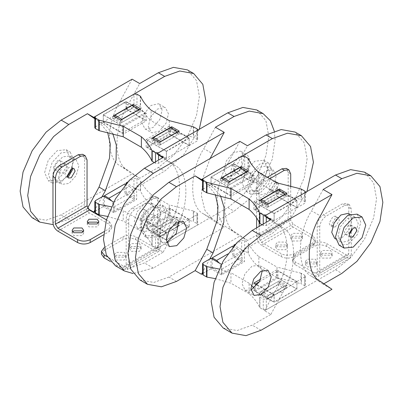 <?xml version="1.0" encoding="UTF-8"?>
<svg xmlns="http://www.w3.org/2000/svg" width="403" height="403" viewBox="0 0 403 403"><rect width="100%" height="100%" fill="white"/><g stroke="black" fill="none" stroke-linecap="round" stroke-linejoin="round"><path stroke-width="0.3" stroke-dasharray="2.02 1.51" d="M285.662 244.989L277.455 244.989L275.758 247.356L277.455 249.724L285.662 249.724L287.359 247.356L285.662 244.989M287.359 244.445L285.662 246.812L277.455 246.812L275.758 244.445L277.455 242.072L285.662 242.072L287.359 244.445L287.359 247.356M300.804 236.244L292.603 236.244L290.901 238.611L292.603 240.979L300.804 240.979L302.507 238.611L300.804 236.244M302.507 235.7L300.804 238.067L292.603 238.067L290.901 235.7L292.603 233.327L300.804 233.327L302.507 235.7L302.507 238.611M272.408 190.407L276.257 183.738L275.128 181.244L272.408 181.516L268.559 188.186L269.683 190.674L272.408 190.407M278.312 183.345L278.78 185.194L274.932 191.863L272.211 192.135L271.083 189.642L274.932 182.972L276.332 182.468M312.799 238.43L315.413 242.072L312.799 245.719L293.863 256.651C289.656 258.615 285.45 258.615 281.244 256.651L261.512 245.261L293.067 227.04L312.799 238.43L312.799 235.513L315.413 239.16L312.799 242.802L293.863 253.734C289.656 255.698 285.45 255.698 281.244 253.734L261.512 242.344L259.154 238.254L259.154 226.405M259.154 222.189L259.154 192.155C259.557 187.531 261.658 183.884 265.466 181.224L269.819 178.71M267.295 177.255L262.942 179.768C259.134 182.428 257.028 186.07 256.63 190.7L256.63 217.852M256.63 227.861L256.63 236.798C256.938 240.379 258.57 243.2 261.512 245.261M290.709 187.007L290.709 220.038L293.067 224.123L312.799 235.513M293.067 227.04C290.125 224.98 288.493 222.159 288.185 218.577L288.185 172.479L286.337 168.394M322.264 258.106L330.47 258.106L332.168 255.739L330.47 253.371L322.264 253.371L320.566 255.739L322.264 258.106M320.566 252.822L322.264 250.454L330.47 250.454L332.168 252.822L330.47 255.19L322.264 255.19L320.566 252.822L320.566 255.739M307.116 266.851L315.322 266.851L317.02 264.484L315.322 262.116L307.116 262.116L305.419 264.484L307.116 266.851M305.419 261.567L307.116 259.2L315.322 259.2L317.02 261.567L315.322 263.935L307.116 263.935L305.419 261.567L305.419 264.484M335.518 226.844L332.797 227.111L331.669 224.622L335.518 217.952L338.238 217.68L339.366 220.174L335.518 226.844M335.714 216.225L332.994 216.497L329.145 223.161L330.269 225.655L332.994 225.388L336.843 218.718L335.714 216.225L338.238 217.68M295.127 264.665L292.513 261.023L295.127 257.376L314.058 246.445C318.269 244.48 322.476 244.48 326.682 246.445L346.409 257.834L314.854 276.055L295.127 264.665L295.127 261.749L292.513 258.106L295.127 254.464L314.058 243.533C318.269 241.563 322.476 241.563 326.682 243.533L346.409 254.923L348.081 255.089L348.771 253.558L348.771 207.459L346.923 203.374L342.459 203.812L323.528 214.744C319.72 217.408 317.614 221.051 317.216 225.675L317.216 271.778L316.521 273.305L314.854 273.138L295.127 261.749M314.854 276.055L318.31 276.398L319.74 273.234L319.74 227.136C320.143 222.506 322.244 218.864 326.052 216.204L344.983 205.273L349.446 204.83L351.295 208.915L351.295 255.018L349.864 258.177L346.409 257.834M72.671 231.796L72.097 233.256L73.794 235.624L82 235.624L83.698 233.256L83.119 231.796M87.819 223.05L87.239 224.511L88.942 226.879L97.143 226.879L98.846 224.511L98.267 223.05M72.419 168.409L71.467 167.144L68.747 167.411L64.893 174.081L66.021 176.574L67.593 176.766M57.851 231.156L89.406 212.935L109.137 224.325L111.752 227.972L109.137 231.614L103.631 234.793M106.427 219.847L109.137 221.413L111.752 225.055L109.137 228.697L103.944 231.695M89.406 212.935C86.464 210.88 84.832 208.059 84.524 204.477L84.524 158.374L82.675 154.289M131.227 251.291L139.428 251.291L141.126 248.923L139.428 246.555L131.227 246.555L129.524 248.923L131.227 251.291M129.524 246.006L131.227 243.639L139.428 243.639L141.126 246.006L139.428 248.374L131.227 248.374L129.524 246.006L129.524 248.923M116.079 260.036L124.28 260.036L125.983 257.668L124.28 255.301L116.079 255.301L114.376 257.668L116.079 260.036M114.376 254.751L116.079 252.384L124.28 252.384L125.983 254.751L124.28 257.119L116.079 257.119L114.376 254.751L114.376 257.668M144.476 220.028L141.755 220.295L140.627 217.806L144.476 211.137L147.201 210.865L148.329 213.358L144.476 220.028M144.677 209.409L141.952 209.681L138.103 216.346L139.231 218.839L141.952 218.567L145.805 211.902L144.677 209.409L147.201 210.865M101.47 254.207L104.085 250.56L123.021 239.629C127.227 237.664 131.433 237.664 135.64 239.629L155.372 251.019L123.817 269.239L110.175 261.366M104.085 250.56L104.085 247.649L123.021 236.717C127.227 234.748 131.433 234.748 135.64 236.717L155.372 248.107L157.039 248.273L157.729 246.742L157.729 200.644L155.88 196.558L151.422 196.996L132.486 207.928C128.683 210.593 126.577 214.235 126.174 218.859L126.174 264.962L125.484 266.489L123.817 266.323L107.097 256.671M123.817 269.239L127.267 269.582L128.698 266.418L128.698 220.32C129.101 215.691 131.207 212.049 135.01 209.389L153.946 198.457L158.409 198.014L160.253 202.099L160.253 248.203L158.822 251.361L155.372 251.019M123.474 134.008L103.279 122.346L103.279 114.769L123.474 126.426L123.474 134.008L146.319 120.819L146.319 113.238L126.124 101.581L126.124 109.158L146.319 120.819M123.474 126.426L146.319 113.238M133.116 106.175L133.116 107.379L140.566 111.681L140.566 108.765M140.566 111.681L120.774 123.106L120.774 120.19M120.774 123.106L113.329 118.804L113.329 115.888M133.116 107.379L113.329 118.804M103.279 114.769L126.124 101.581M146.168 147.11L146.168 139.529L166.363 151.19L166.363 158.767L146.168 147.11L169.013 133.917L189.209 145.579L189.209 137.997L169.013 126.341L169.013 133.917M169.013 126.341L146.168 139.529M171.713 128.456L171.713 129.665L179.159 133.962L179.159 131.046M151.926 138.174L151.926 141.09L171.713 129.665M159.371 142.471L159.371 145.387L151.926 141.09M159.371 145.387L179.159 133.962M189.209 137.997L166.363 151.19M169.275 120.658L169.275 131.151L151.11 120.668L151.11 110.175M154.268 162.56L155.513 163.28L158.545 163.28L166.363 158.767M103.279 122.346L95.461 126.864L94.831 127.736M140.541 96.312L140.541 106.805L136.975 104.644L133.947 104.644L126.124 109.158M140.541 106.805C142.738 111.762 146.259 116.386 151.11 120.668M189.209 145.579L197.027 141.065L197.656 140.189L197.027 139.317L193.279 137.252L193.279 126.759M169.275 131.151L193.279 137.252M113.812 212.668L113.812 202.175L136.657 188.987L136.657 199.48L113.812 212.668L103.279 206.588L103.279 196.095M126.124 183.813L126.124 193.4L136.657 199.48M136.657 188.987L126.653 183.209M146.168 220.859L166.363 232.516L166.363 240.097L146.168 228.436L146.168 220.859L169.013 207.666L169.013 215.247L189.209 226.904L189.209 219.328L169.013 207.666M146.168 228.436L169.013 215.247M171.713 221.484L179.159 225.786L179.159 222.869L171.713 218.572L171.713 221.484L151.926 232.909L151.926 229.992L159.371 234.294L159.371 237.211L151.926 232.909M171.713 218.572L151.926 229.992M179.159 225.786L159.371 237.211M179.159 222.869L159.371 234.294M166.363 240.097L189.209 226.904M151.11 194.417L169.275 204.9L169.275 215.398L151.11 204.91L151.11 194.417C146.259 190.13 142.738 185.511 140.541 180.554L140.309 190.81L136.975 188.886L133.947 188.886L126.124 193.4M166.363 232.516L158.545 237.029L155.513 237.029L151.946 234.868C149.75 229.911 146.229 225.292 141.377 221.005L141.377 231.503C146.229 235.785 149.75 240.405 151.946 245.362L155.513 247.523L158.545 247.523L197.027 225.307L197.656 224.431L197.027 223.559L193.279 221.499L193.279 211.001L197.027 213.061L197.656 213.938L197.027 214.814L189.209 219.328M193.279 211.001L169.275 204.9M169.275 215.398L193.279 221.499M151.11 204.91C146.259 200.629 142.738 196.004 140.541 191.047L140.309 190.81M127.786 181.944L133.947 178.393L136.975 178.393L140.309 180.317M107.5 216.416L123.217 221.015L123.217 210.522L111.329 206.815M103.279 206.588L95.461 211.107L94.831 211.978M141.377 231.503L123.217 221.015M141.377 221.005L123.217 210.522M231.206 196.206L211.011 184.549L211.011 176.967L231.206 188.629L231.206 196.206L254.056 183.017L254.056 175.436L233.861 163.779L233.861 171.356L254.056 183.017M231.206 188.629L254.056 175.436M240.853 168.373L240.853 169.577L248.298 173.879L248.298 170.963M248.298 173.879L228.511 185.304L228.511 182.388M228.511 185.304L221.061 181.002L221.061 178.091M240.853 169.577L221.061 181.002M211.011 176.967L233.861 163.779M253.9 209.308L253.9 201.727L274.095 213.389L274.095 220.97L253.9 209.308L276.745 196.12L296.94 207.777L296.94 200.2L276.745 188.539L276.745 196.12M276.745 188.539L253.9 201.727M279.445 190.654L279.445 191.863L286.896 196.16L286.896 193.249M259.658 200.372L259.658 203.288L279.445 191.863M267.103 204.674L267.103 207.585L259.658 203.288M267.103 207.585L286.896 196.16M296.94 200.2L274.095 213.389M277.007 182.861L277.007 193.354L258.842 182.866L258.842 172.373M262 224.763L263.25 225.484L266.277 225.484L274.095 220.97M211.011 184.549L203.193 189.062L202.568 189.934M248.278 158.51L248.278 169.003L244.707 166.842L241.679 166.842L233.861 171.356M248.278 169.003C250.47 173.965 253.996 178.584 258.842 182.866M296.94 207.777L304.759 203.263L305.388 202.387L304.759 201.515L301.016 199.455L301.016 188.962M277.007 193.354L301.016 199.455M221.544 274.871L221.544 264.373L244.389 251.185L244.389 261.678L221.544 274.871L211.011 268.791L211.011 258.298M233.861 246.011L233.861 255.598L244.389 261.678M244.389 251.185L234.385 245.412M257.29 285.012L274.095 294.714L274.095 302.295L253.9 290.634L253.9 283.057M296.94 289.107L296.94 281.526L276.745 269.864L276.745 277.445L296.94 289.107L274.095 302.295M253.9 290.634L276.745 277.445M276.745 269.864L260.812 279.067M279.445 283.682L286.896 287.984L286.896 285.067L279.445 280.77L279.445 283.682L259.658 295.107L259.658 292.195L267.103 296.492L267.103 299.409L259.658 295.107M279.445 280.77L259.658 292.195M286.896 287.984L267.103 299.409M286.896 285.067L267.103 296.492M258.842 256.615L277.007 267.103L277.007 277.596L258.842 267.108L258.842 256.615C253.996 252.333 250.47 247.714 248.278 242.752L248.041 253.008L244.707 251.084L241.679 251.084L233.861 255.598M251.291 285.238L249.114 283.208L249.114 293.701C253.961 297.983 257.482 302.603 259.678 307.56L263.25 309.726L266.277 309.726L304.759 287.505L305.388 286.629L304.759 285.757L301.016 283.697L301.016 273.204L304.759 275.264L305.388 276.136L304.759 277.012L296.94 281.526M301.016 273.204L277.007 267.103M277.007 277.596L301.016 283.697M258.842 267.108C253.996 262.827 250.47 258.207 248.278 253.25L248.041 253.008M235.523 244.147L241.679 240.591L244.707 240.591L248.041 242.515M215.237 278.614L230.949 283.213L230.949 272.72L219.066 269.013M211.011 268.791L203.193 273.305L202.568 274.176M274.095 294.714L266.277 299.233L263.25 299.233L259.678 297.066L254.071 288.241M249.114 293.701L230.949 283.213M249.114 283.208L230.949 272.72M242.158 183.224L245.82 170.726L254.772 161.21L263.809 160.283L267.527 168.414L263.859 180.912L254.913 190.428L245.87 191.354L242.158 183.224M247.099 186.08L250.767 173.582L259.713 164.066L268.756 163.139L272.468 171.27L268.801 183.768L259.854 193.279L250.817 194.211L247.099 186.08M252.646 191.042L249.694 184.992L251.971 175.794L258.786 167.648L266.182 165.96L266.927 166.308L269.874 172.358L267.597 181.552L260.781 189.702L253.386 191.39L252.646 191.042L258.958 194.684L256.006 188.634L258.283 179.441L265.098 171.29L272.493 169.603L273.234 169.95L276.186 176L273.909 185.199L267.093 193.344L259.698 195.032L258.958 194.684M251.039 177.768L252.147 180.479L254.631 180.327L258.64 173.869L257.532 171.159L255.054 171.31L251.039 177.768M263.582 176.726L262.474 174.01L259.995 174.161L255.986 180.625L257.094 183.335L259.572 183.184L263.582 176.726M139.896 279.924L153.805 282.443L168.907 277.052L239.84 236.098L247.412 240.47L266.096 229.685L281.193 217.64L295.102 199.067L304.235 177.733L307.116 158.636L304.235 142.858L295.102 132.078M306.975 191.511L291.434 216.94L272.408 233.327L232.647 256.283L242.112 261.749L221.665 273.556L212.2 268.091L202.568 273.652M212.2 268.091L212.2 258.978M232.647 246.082L232.647 256.283M202.568 180.297L213.081 187.491L220.481 195.631M209.777 259.008L202.568 272.267M233.785 171.023L211.061 184.141L211.061 177.144L233.785 164.026L233.785 171.023L252.716 181.954L229.997 195.067L229.997 188.075L211.061 177.144M213.081 187.491L206.769 183.849L215.318 194.387M206.769 183.849L202.568 180.972M239.84 141.362L228.229 162.716C213.414 186.423 213.414 221.554 228.229 228.153L239.84 236.098M178.796 221.297L175.92 217.146L168.666 218.094L161.553 225.831L158.747 235.669L161.719 242.127L166.585 242.445M228.229 228.153L235.8 232.526L247.412 240.47M228.229 162.716L235.8 167.089C220.985 190.795 220.985 225.927 235.8 232.526M235.8 167.089L247.412 145.735M222.718 179.048L222.718 180.468L229.786 184.554L229.786 181.415M246.616 171.703L246.616 174.837L239.548 170.756L239.548 167.623M229.786 184.554L246.616 174.837M239.548 170.756L222.718 180.468M211.061 184.141L229.997 195.067M233.785 164.026L252.716 174.957L252.716 181.954M229.997 188.075L252.716 174.957M227.599 254.097L237.065 248.631L233.418 246.525M221.665 273.556L221.665 269.184L219.559 263.23M237.065 248.631C240.107 250.762 241.795 253.678 242.112 257.376L242.112 261.749M357.108 214.149L360.826 222.28L357.159 234.778L348.207 244.294L339.17 245.22M355.95 232.566L349.139 240.712L341.739 242.399L340.998 242.052L338.052 236.002L340.328 226.803L347.139 218.658L354.539 216.97L355.28 217.318L358.227 223.368L355.95 232.566M351.673 229.272L351.94 227.735L350.832 225.025L348.353 225.176L344.338 231.634L345.447 234.345L347.925 234.193L349.547 232.954M223.207 328.022L237.11 330.541L252.213 325.15L270.892 314.365L264.58 310.718L335.518 269.763L350.615 257.724L364.524 239.145L373.657 217.811L376.538 198.714L373.657 182.942L364.524 172.157M323.896 283.762L323.146 284.196L331.981 289.294M264.58 310.718L276.191 289.369C291.011 265.663 291.011 230.526 276.191 223.927L270.358 219.937M296.895 200.462L274.176 213.58L274.176 220.577L296.895 207.459L296.895 200.462L277.959 189.531L277.959 196.528L296.895 207.459M296.895 281.934L274.176 295.051L274.176 302.049L296.895 288.931L296.895 281.934L277.959 271.002L277.959 277.999L296.895 288.931M270.892 314.365L282.503 293.011L276.191 289.369M282.503 293.011C297.318 269.305 297.318 234.168 282.503 227.569L276.191 223.927M270.892 219.625L282.503 227.569M334.686 238.41L335.427 238.757L342.827 237.065L349.638 228.919L351.915 219.726L348.968 213.676M323.146 284.196L311.534 276.251L320.37 281.354M311.534 276.251C296.719 269.652 296.719 234.516 311.534 210.809L320.37 215.912M323.146 189.46L311.534 210.809M250.963 290.145L245.029 290.225L242.052 283.762L244.858 273.929L251.971 266.192L259.225 265.239L262.293 270.519M274.176 213.58L255.24 202.649L255.24 209.646L274.176 220.577M255.24 209.646L277.959 196.528M255.24 202.649L277.959 189.531M261.34 202.769L278.171 193.052L285.238 197.132L268.408 206.85L261.34 202.769L261.34 201.344M268.408 206.85L268.408 203.716M285.238 193.999L285.238 197.132M278.171 193.052L278.171 189.919M261.34 294.371L268.408 298.452L268.408 295.318L261.34 291.238L261.34 294.371L278.171 284.654L278.171 281.521L285.238 285.601L285.238 288.739L278.171 284.654M285.238 288.739L268.408 298.452M261.34 291.238L278.171 281.521M285.238 285.601L268.408 295.318M274.176 295.051L255.24 284.12L255.24 291.117L274.176 302.049M255.24 291.117L277.959 277.999M255.24 284.12L255.492 283.974M259.572 281.621L277.959 271.002M165.996 213.278L162.283 205.147L153.246 206.074L144.294 215.59L140.627 228.088L144.345 236.218L153.382 235.292L162.333 225.776L165.996 213.278M143.236 229.594L146.904 217.096L155.855 207.58L164.892 206.653L168.61 214.784L164.943 227.282L155.991 236.798L146.954 237.725L143.236 229.594M159.724 220.24L158.616 217.529L156.137 217.68L152.122 224.139L153.231 226.849L155.709 226.698L159.724 220.24M154.148 217.021L153.039 214.31L150.561 214.461L146.546 220.92L147.659 223.63L150.138 223.479L154.148 217.021M115.47 265.824L129.378 268.343L144.476 262.947L163.16 252.162L156.848 248.52L227.786 207.565L242.883 195.52L256.792 176.947L265.925 155.613L268.806 136.516L265.925 120.739L256.792 109.959M274.292 131.171L275.118 140.158L272.237 159.256L263.104 180.589L249.195 199.168L234.093 211.212L215.414 221.998L224.249 227.096L153.311 268.05L133.171 273.577M156.848 248.52L168.459 227.171C183.274 203.465 183.274 168.328 168.459 161.729L162.626 157.734M189.158 138.264L166.439 151.382L166.439 158.374L189.158 145.256L189.158 138.264L170.227 127.333L170.227 134.33L189.158 145.256M189.158 219.736L166.439 232.853L166.439 239.85L189.158 226.733L189.158 219.736L170.227 208.804L170.227 215.801L189.158 226.733M163.16 252.162L174.771 230.813L168.459 227.171M174.771 230.813C189.586 207.107 189.586 171.97 174.771 165.371L168.459 161.729M163.16 157.427L174.771 165.371M241.236 151.473L240.495 151.13L233.095 152.818L226.285 160.963L224.008 170.157L226.954 176.207L227.695 176.554L235.095 174.867L241.906 166.721L244.183 157.528L241.236 151.473L247.548 155.12L250.495 161.17L248.218 170.363L241.402 178.514L234.007 180.201L233.266 179.854L230.315 173.804L232.596 164.605L239.407 156.46L246.802 154.772L247.548 155.12M224.249 227.096L212.638 219.151L204.865 210.29L201.334 195.49L203.334 176.998L210.109 158.525M215.414 221.998L203.802 214.053L212.638 219.151M203.802 214.053C188.987 207.454 188.987 172.318 203.802 148.611L212.638 153.714M215.414 127.257L203.802 148.611M137.126 211.731L144.239 203.994L151.488 203.041L154.636 209.6L151.83 219.434L144.717 227.171L137.463 228.123L134.32 221.564L137.126 211.731M166.439 151.382L147.508 140.451L147.508 147.443L166.439 158.374M147.508 147.443L170.227 134.33M147.508 140.451L170.227 127.333M153.608 140.571L170.439 130.854L177.506 134.934L160.676 144.652L153.608 140.571L153.608 139.146M160.676 144.652L160.676 141.518M177.506 131.801L177.506 134.934M170.439 130.854L170.439 127.721M153.608 232.173L160.676 236.254L160.676 233.12L153.608 229.04L153.608 232.173L170.439 222.456L170.439 219.323L177.506 223.403L177.506 226.536L170.439 222.456M177.506 226.536L160.676 236.254M153.608 229.04L170.439 219.323M177.506 223.403L160.676 233.12M166.439 232.853L147.508 221.922L147.508 228.919L166.439 239.85M147.508 228.919L170.227 215.801M147.508 221.922L170.227 208.804M157.699 222.824L150.591 230.561L143.337 231.508L140.189 224.955L142.994 215.116L150.107 207.379L157.361 206.432L160.51 212.991L157.699 222.824M44.617 172.655L48.279 160.157L57.231 150.641L66.268 149.715L69.986 157.845L66.319 170.343L57.372 179.859L48.33 180.786L44.617 172.655M48.486 174.887L52.153 162.394L61.1 152.878L70.142 151.951L73.855 160.082L70.193 172.58L61.241 182.091L52.204 183.022L48.486 174.887M53.503 167.2L54.612 169.91L57.09 169.759L61.1 163.301L59.992 160.59L57.513 160.742L53.503 167.2M66.676 166.52L65.568 163.809L63.09 163.961L59.075 170.419L60.183 173.129L62.661 172.978L66.676 166.52M32.164 217.726L46.073 220.245L61.17 214.854L132.108 173.9L139.68 178.272L158.364 167.487L173.461 155.442L187.37 136.864L196.503 115.535L199.384 96.433L196.503 80.66L187.37 69.875M199.243 129.308L183.703 154.737L164.671 171.129L124.915 194.085L134.38 199.55L113.933 211.353L104.468 205.888L94.831 211.449M88.126 208.845L87.426 208.442L68.747 219.227L53.226 224.667M104.468 205.888L104.468 196.78M124.915 183.884L124.915 194.085M94.831 118.099L105.349 125.293L112.749 133.433M102.045 196.81L94.831 210.069M126.048 108.82L103.329 121.938L103.329 114.946L126.048 101.828L126.048 108.82L144.984 119.751L122.265 132.869L122.265 125.872L103.329 114.946M87.632 208.064L87.426 208.442M105.349 125.293L99.037 121.646L107.581 132.189M99.037 121.646L94.831 118.769M159.19 104.105L158.45 103.762L151.054 105.45L144.239 113.596L141.962 122.789L144.909 128.839L145.654 129.187L153.049 127.499L159.86 119.353L162.142 110.16L159.19 104.105L165.502 107.752L164.762 107.405L157.361 109.092L150.551 117.238L148.274 126.436L151.221 132.486L151.961 132.834L159.361 131.146L166.172 122.996L168.449 113.802L165.502 107.752M132.108 79.164L120.497 100.513C105.682 124.22 105.682 159.356 120.497 165.955L132.108 173.9M120.497 165.955L128.068 170.328L139.68 178.272M120.497 100.513L128.068 104.886C113.253 128.592 113.253 163.729 128.068 170.328M128.068 104.886L139.68 83.537M67.477 176.272L61.226 180.997L55.69 180.912L52.717 174.454L55.523 164.615L62.636 156.878L69.89 155.931L72.888 160.681L71.936 168.555M67.613 160.852L61.392 168.006L58.586 177.839L61.735 184.398L68.989 183.446L76.096 175.708L78.907 165.875L75.93 159.412L69.875 159.543M114.986 116.845L114.986 118.27L122.054 122.351L122.054 119.217M138.884 109.5L138.884 112.633L131.811 108.553L131.811 105.42M122.054 122.351L138.884 112.633M131.811 108.553L114.986 118.27M103.329 121.938L122.265 132.869M126.048 101.828L144.984 112.759L144.984 119.751M122.265 125.872L144.984 112.759M119.862 191.899L129.333 186.433L125.686 184.327M113.933 211.353L113.933 206.981L111.827 201.032M129.333 186.433C132.375 188.564 134.058 191.475 134.38 195.178L134.38 199.55M259.154 192.155L256.63 190.7M281.244 256.651L281.244 253.734M262.942 179.768L265.466 181.224M288.185 172.479L290.709 173.935M256.63 236.798L288.185 218.577M293.863 253.734L293.863 256.651M312.799 245.719L312.799 242.802M261.512 242.344L293.067 224.123M290.709 220.038L259.154 238.254M348.771 207.459L351.295 208.915M326.682 246.445L326.682 243.533M344.983 205.273L342.459 203.812M323.528 214.744L326.052 216.204M319.74 227.136L317.216 225.675M351.295 255.018L319.74 273.234M314.058 243.533L314.058 246.445M295.127 257.376L295.127 254.464M346.409 254.923L314.854 273.138M317.216 271.778L348.771 253.558M109.137 221.413L109.137 224.325M84.524 158.374L87.048 159.835M52.969 222.693L84.524 204.477M109.137 231.614L109.137 228.697M157.729 200.644L160.253 202.099M135.64 239.629L135.64 236.717M153.946 198.457L151.422 196.996M132.486 207.928L135.01 209.389M128.698 220.32L126.174 218.859M160.253 248.203L128.698 266.418M123.021 236.717L123.021 239.629M155.372 248.107L123.817 266.323M126.174 264.962L157.729 246.742M155.513 163.28L155.513 161.84M158.545 163.28L158.545 160.092M158.545 154.943L158.545 152.808M95.461 116.366L95.461 126.864M136.975 94.151L136.975 104.644M133.947 104.644L133.947 94.151M140.309 96.075L140.309 106.568M193.692 126.895L193.692 137.388M197.027 128.819L197.027 139.317M197.027 130.572L197.027 141.065M193.692 211.137L193.692 221.63M197.027 213.061L197.027 223.559M197.027 214.814L197.027 225.307M140.541 191.047L140.541 180.554M136.975 178.393L136.975 188.886M133.947 188.886L133.947 178.393M95.461 200.608L95.461 211.107M151.946 234.868L151.946 245.362M152.178 245.598L152.178 235.105M155.513 247.523L155.513 237.029M158.545 247.523L158.545 237.029M263.25 225.484L263.25 224.043M266.277 225.484L266.277 222.29M266.277 217.141L266.277 215.006M203.193 178.569L203.193 189.062M244.707 156.349L244.707 166.842M241.679 166.842L241.679 156.349M248.041 158.273L248.041 168.766M301.424 189.093L301.424 199.591M304.759 191.022L304.759 201.515M304.759 192.77L304.759 203.263M301.424 273.335L301.424 283.833M304.759 275.264L304.759 285.757M304.759 277.012L304.759 287.505M248.278 253.25L248.278 242.752M244.707 240.591L244.707 251.084M241.679 251.084L241.679 240.591M203.193 262.811L203.193 273.305M259.678 297.066L259.678 307.56M259.91 307.796L259.91 297.303M263.25 309.726L263.25 299.233M266.277 309.726L266.277 299.233M266.096 229.685L272.408 233.327M176.479 281.425L168.907 277.052M242.112 257.376L221.665 269.184M335.518 269.763L341.83 273.41M261.048 330.248L252.213 325.15M227.786 207.565L234.093 211.212M153.311 268.05L144.476 262.947M158.364 167.487L164.671 171.129M68.747 219.227L61.17 214.854M134.38 195.178L113.933 206.981M275.758 247.356L275.758 244.445M290.901 238.611L290.901 235.7M275.128 181.244L277.652 182.705M272.211 192.135L269.683 190.674M315.413 242.072L315.413 239.16M332.168 255.739L332.168 252.822M317.02 264.484L317.02 261.567M332.797 227.111L330.269 225.655M348.081 255.089L316.521 273.305M349.864 258.177L318.31 276.398M349.446 204.83L346.923 203.374M292.513 261.023L292.513 258.106M72.097 233.256L72.097 230.34M87.239 224.511L87.239 221.595M71.467 167.144L73.991 168.6M68.545 178.03L66.021 176.574M98.846 221.595L98.846 224.511M83.698 230.34L83.698 233.256M111.752 227.972L111.752 225.055M141.126 248.923L141.126 246.006M125.983 257.668L125.983 254.751M141.755 220.295L139.231 218.839M157.039 248.273L125.484 266.489M158.822 251.361L127.267 269.582M158.409 198.014L155.88 196.558M197.656 130.224L197.656 140.189M197.656 213.938L197.656 224.431M305.388 192.422L305.388 202.387M305.388 276.136L305.388 286.629M263.809 160.283L268.756 163.139M262.474 174.01L257.532 171.159M161.719 242.127L169.295 246.5M266.927 166.308L273.234 169.95M183.662 221.615L176.091 217.242M250.817 194.211L245.87 191.354M252.147 180.479L257.094 183.335M355.773 227.876L350.832 225.025M335.568 238.919L340.998 242.052M245.029 290.225L253.86 295.328M349.849 214.184L355.28 217.318M268.232 270.438L259.396 265.335M345.447 234.345L350.393 237.201M162.283 205.147L164.892 206.653M158.616 217.529L153.039 214.31M226.954 176.207L233.266 179.854M137.292 228.027L143.161 231.413M151.664 203.137L157.533 206.527M146.954 237.725L144.345 236.218M147.659 223.63L153.231 226.849M66.268 149.715L70.142 151.951M65.568 163.809L59.992 160.59M144.909 128.839L151.221 132.486M55.69 180.912L61.558 184.302M70.062 156.026L75.93 159.412M52.204 183.022L48.33 180.786M54.612 169.91L60.183 173.129"/><path stroke-width="0.6" d="M276.332 182.468L277.652 182.705L278.312 183.345M259.154 226.405L259.154 222.189M256.63 217.852L256.63 227.861M269.819 178.71L284.397 170.293L288.86 169.849L286.337 168.394L281.873 168.837L267.295 177.255M288.86 169.849L290.709 173.935L290.709 187.007M83.119 231.796L82 230.884L73.794 230.884L72.671 231.796M73.794 232.707L72.097 230.34L73.794 227.972L82 227.972L83.698 230.34L82 232.707L73.794 232.707M98.267 223.05L97.143 222.139L88.942 222.139L87.819 223.05M88.942 223.962L87.239 221.595L88.942 219.227L97.143 219.227L98.846 221.595L97.143 223.962L88.942 223.962M67.593 176.766L68.747 176.302L72.595 169.633L72.419 168.409M71.271 168.872L73.991 168.6L75.119 171.094L71.271 177.758L68.545 178.03L67.422 175.537L71.271 168.872M103.631 234.793L90.201 242.546C85.995 244.51 81.789 244.51 77.583 242.546L57.851 231.156C54.909 229.095 53.277 226.274 52.969 222.693L52.969 176.595C53.367 171.97 55.473 168.323 59.276 165.663L61.805 167.119L80.736 156.188L85.199 155.749L87.048 159.835L87.048 205.933L89.406 210.023L106.427 219.847M103.944 231.695L90.201 239.629C85.995 241.593 81.789 241.593 77.583 239.629L57.851 228.239L55.493 224.154L55.493 178.05C55.891 173.426 57.997 169.784 61.805 167.119M85.199 155.749L82.675 154.289L78.212 154.732L59.276 165.663M110.175 261.366L104.085 257.849L101.47 254.207L101.47 251.291L104.16 247.603M107.097 256.671L104.085 254.933L101.47 251.291M133.116 104.468L113.329 115.888L120.774 120.19L140.566 108.765L133.116 104.468L133.116 106.175M171.713 126.749L151.926 138.174L159.371 142.471L179.159 131.046L171.713 126.749L171.713 128.456M94.831 117.243L94.831 127.736L95.461 128.612L99.209 130.673L99.209 120.18L95.461 118.119L94.831 117.243L95.461 116.366L133.947 94.151L136.975 94.151L140.541 96.312C142.738 101.269 146.259 105.888 151.11 110.175L169.275 120.658L193.279 126.759L197.027 128.819L197.656 129.695L197.027 130.572L158.545 152.787L155.513 152.787L151.946 150.626C149.75 145.669 146.229 141.05 141.377 136.763L141.377 147.256C146.229 151.543 149.75 156.163 151.946 161.119L154.268 162.56M141.377 136.763L123.217 126.28L123.217 136.773L141.377 147.256M99.209 120.18L123.217 126.28M123.217 136.773L99.209 130.673M126.653 183.209L126.124 182.907L126.124 183.813M111.329 206.815L99.209 204.422L95.461 202.361L94.831 201.485L95.461 200.608L103.279 196.095L113.812 202.175M94.831 201.485L94.831 211.978L95.461 212.855L99.209 214.915L107.5 216.416M126.124 182.907L127.786 181.944M240.853 166.666L221.061 178.091L228.511 182.388L248.298 170.963L240.853 166.666L240.853 168.373M279.445 188.947L259.658 200.372L267.103 204.674L286.896 193.249L279.445 188.947L279.445 190.654M202.568 179.441L202.568 189.934L203.193 190.81L206.941 192.871L206.941 182.378L203.193 180.317L202.568 179.441L203.193 178.569L241.679 156.349L244.707 156.349L248.278 158.51C250.47 163.467 253.996 168.091 258.842 172.373L277.007 182.861L301.016 188.962L304.759 191.022L305.388 191.893L304.759 192.77L266.277 214.99L263.25 214.99L259.678 212.824C257.482 207.867 253.961 203.248 249.114 198.966L249.114 209.459C253.961 213.741 257.482 218.361 259.678 223.317L262 224.763M249.114 198.966L230.949 188.478L230.949 198.971L249.114 209.459M206.941 182.378L230.949 188.478M230.949 198.971L206.941 192.871M234.385 245.412L233.861 245.105L233.861 246.011M219.066 269.013L206.941 266.62L203.193 264.559L202.568 263.683L203.193 262.811L211.011 258.298L221.544 264.373M260.812 279.067L253.9 283.057L257.29 285.012M202.568 263.683L202.568 274.176L203.193 275.053L206.941 277.113L215.237 278.614M254.071 288.241L251.291 285.238M233.861 245.105L235.523 244.147M202.568 273.652L201.47 274.282L195.158 270.64L176.479 281.425L161.381 286.815L147.473 284.296L138.335 273.516L135.458 257.739L138.335 238.641L147.473 217.308L161.376 198.734L176.479 186.69L168.907 182.317L153.805 194.362L139.896 212.935L130.763 234.269L127.882 253.366L130.763 269.144L139.896 279.924L147.473 284.296M202.568 180.972L195.158 175.904L201.47 179.547L272.408 138.592L287.505 133.202L301.414 135.72L295.102 132.078L281.193 129.559L266.096 134.95L247.412 145.735L239.84 141.362L168.907 182.317M301.414 135.72L310.547 146.506L313.428 162.278L306.975 191.511M212.2 258.978L212.2 257.885L232.647 246.082L233.418 246.525M201.47 179.547L202.568 180.297M220.481 195.631L224.058 207.394L223.816 222.27L213.081 252.933L209.777 259.008M202.568 272.267L201.47 274.282M213.081 252.933L206.769 249.286L195.158 270.64M215.318 194.387L217.993 206.195L217.217 220.486L206.769 249.286M195.158 175.904L176.479 186.69M166.585 242.445L176.257 233.539L178.796 221.297M169.124 230.204L166.318 240.037L169.467 246.596L176.721 245.649L183.833 237.911L186.639 228.073L183.491 221.519L176.237 222.466L169.124 230.204M229.786 181.652L222.718 177.335L222.718 179.048M222.718 177.335L239.548 167.623L246.616 171.935M229.786 181.415L246.616 171.703M212.2 257.885L216.618 260.439L227.599 254.097M219.559 263.23L216.618 260.439M344.112 248.077L339.17 245.22L335.452 237.09L339.119 224.592L348.071 215.076L357.108 214.149L362.055 217.005L365.768 225.136L362.101 237.634L353.154 247.145L344.112 248.077L340.399 239.941L344.066 227.448L353.013 217.932L362.055 217.005M356.882 230.592L355.773 227.876L353.295 228.027L349.285 234.486L350.393 237.201L352.872 237.05L356.882 230.592M331.981 194.558L320.37 215.912C305.555 239.619 305.555 274.755 320.37 281.354L331.981 289.294L261.048 330.248L245.946 335.644L232.042 333.125L222.904 322.34L220.023 306.567L222.904 287.465L232.042 266.136L245.946 247.558L261.048 235.513L331.981 194.558L323.146 189.46L341.83 178.675L356.927 173.28L370.836 175.799L379.969 186.584L382.85 202.356L379.969 221.459L370.836 242.787L356.927 261.366L341.83 273.41L323.896 283.762M370.836 175.799L364.524 172.157L350.615 169.638L335.518 175.028L264.58 215.983L270.892 219.625L252.213 230.415L237.11 242.455L223.207 261.033L214.069 282.367L211.187 301.464L214.069 317.237L223.207 328.022L232.042 333.125M270.358 219.937L264.58 215.983M349.849 214.184L348.227 213.328L340.827 215.016L334.016 223.161L331.74 232.36L334.686 238.41L335.568 238.919M268.398 286.735L261.29 294.472L254.036 295.419L250.888 288.865L253.694 279.032L260.806 271.29L268.06 270.342L271.209 276.901L268.398 286.735M262.293 270.519L259.562 281.632L250.963 290.145M268.408 203.918L261.34 199.636L261.34 201.344M261.34 199.636L278.171 189.919L285.238 194.201M285.238 193.999L268.408 203.716M255.492 283.974L259.572 281.621M349.547 232.954L351.673 229.272M263.104 113.601L256.792 109.959L242.883 107.44L227.786 112.83L156.848 153.785L163.16 157.427L144.476 168.212L129.378 180.257L115.47 198.835L106.337 220.169L103.455 239.266L106.337 255.039L115.47 265.824L124.305 270.922L115.172 260.142L112.291 244.364L115.172 225.267L124.305 203.933L138.214 185.36L153.311 173.315L224.249 132.36L215.414 127.257L234.093 116.472L249.195 111.082L263.104 113.601L270.348 120.749L274.292 131.171M162.626 157.734L156.848 153.785M133.171 273.577L124.305 270.922M210.109 158.525L224.249 132.36M160.676 141.72L153.608 137.438L153.608 139.146M153.608 137.438L170.439 127.721L177.506 132.003M177.506 131.801L160.676 141.518M94.831 211.449L93.738 212.084L88.126 208.845M94.831 118.769L87.426 113.706L93.738 117.349L164.671 76.394L179.773 71.004L193.682 73.522L187.37 69.875L173.461 67.356L158.364 72.752L139.68 83.537L132.108 79.164L61.17 120.119L46.073 132.159L32.164 150.737L23.031 172.071L20.15 191.168L23.031 206.941L32.164 217.726L39.741 222.098L30.603 211.313L27.721 195.541L30.603 176.443L39.736 155.11L53.644 136.531L68.747 124.492L61.17 120.119M193.682 73.522L202.815 84.303L205.696 100.08L199.243 129.308M104.468 196.78L104.468 195.687L124.915 183.884L125.686 184.327M93.738 117.349L94.831 118.099M112.749 133.433L116.326 145.196L116.079 160.072L105.349 190.73L102.045 196.81M94.831 210.069L93.738 212.084M105.349 190.73L99.037 187.088L87.426 208.442M107.581 132.189L110.261 143.997L109.485 158.288L99.037 187.088M53.226 224.667L39.741 222.098M87.426 113.706L68.747 124.492M71.936 168.555L70.228 172.323L67.477 176.272M69.875 159.543L67.613 160.852M122.054 119.454L114.986 115.137L114.986 116.845M114.986 115.137L131.811 105.42L138.884 109.737M122.054 119.217L138.884 109.5M104.468 195.687L108.886 198.241L119.862 191.899M111.827 201.032L108.886 198.241M284.397 170.293L281.873 168.837M55.493 178.05L52.969 176.595M77.583 242.546L77.583 239.629M80.736 156.188L78.212 154.732M90.201 239.629L90.201 242.546M57.851 228.239L89.406 210.023M87.048 205.933L55.493 224.154M104.085 254.933L104.085 257.849M151.946 150.626L151.946 161.119M152.178 161.356L152.178 150.863M155.513 161.84L155.513 152.787M158.545 160.092L158.545 154.943M95.461 128.612L95.461 118.119M98.795 130.537L98.795 120.044M99.209 204.422L99.209 214.915M95.461 212.855L95.461 202.361M98.795 214.779L98.795 204.286M259.678 212.824L259.678 223.317M259.91 223.554L259.91 213.061M263.25 224.043L263.25 214.99M266.277 222.29L266.277 217.141M203.193 190.81L203.193 180.317M206.527 192.735L206.527 182.242M206.941 266.62L206.941 277.113M203.193 275.053L203.193 264.559M206.527 276.977L206.527 266.484M266.096 134.95L272.408 138.592M335.518 175.028L341.83 178.675M261.048 235.513L252.213 230.415M227.786 112.83L234.093 116.472M153.311 173.315L144.476 168.212M158.364 72.752L164.671 76.394M197.656 129.695L197.656 130.224M305.388 191.893L305.388 192.422"/></g></svg>
